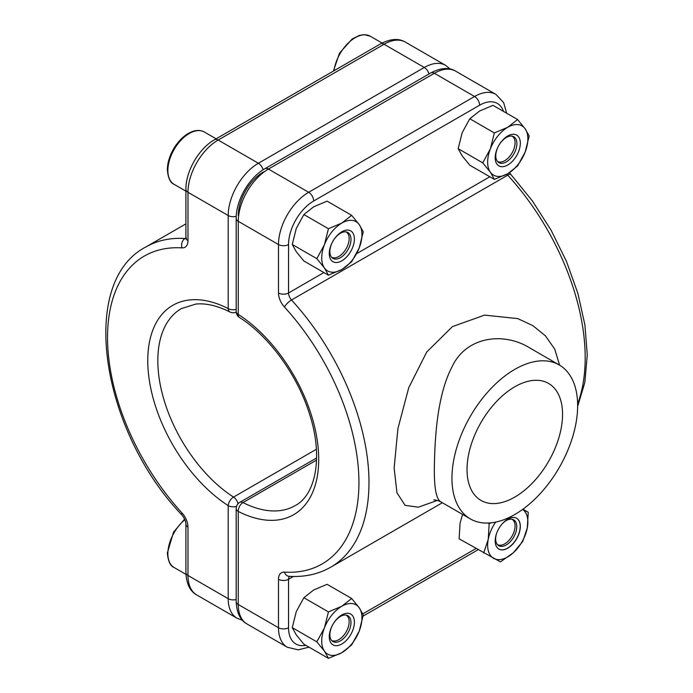 <?xml version="1.0" encoding="UTF-8"?>
<svg xmlns="http://www.w3.org/2000/svg" width="693" height="693" viewBox="0 0 693 693"><rect width="100%" height="100%" fill="white"/><g stroke="black" fill="none" stroke-linecap="round" stroke-linejoin="round"><path stroke-width="1.04" d="M437.37 500.415L418.381 507.181L405.093 505.344L396.968 492.81L394.126 468.061L397.903 428.69L408.757 387.656L426.697 352.053L452.425 326.602L484.554 315.116L517.801 318.607L532.822 325.623L545.452 335.854L554.79 349.246L559.589 365.168M559.234 364.96A88.877 51.317 -60 0 1 559.234 467.593A88.877 51.317 -60 0 1 470.356 518.91A88.877 51.317 -60 0 1 451.949 478.222A88.877 51.317 -60 0 1 490.748 388.773A88.877 51.317 -60 0 1 559.234 364.96L529.764 347.947C503.525 331.549 465.93 336.469 451.914 367.099C437.222 395.166 434.78 437.707 434.346 468.061C434.13 488.037 436.304 499.315 440.887 501.897C437.725 500.398 435.351 499.757 433.757 499.982M562.56 414.362A67.55 38.999 120 0 0 548.57 383.437A67.55 38.999 120 0 0 481.02 422.435A67.55 38.999 120 0 0 481.02 500.433A67.55 38.999 120 0 0 533.073 482.337A67.55 38.999 120 0 0 562.56 414.362M511.988 519.239A14.614 8.437 -60 0 1 515.072 525.961A14.614 8.437 -60 0 1 504.738 543.858A14.614 8.437 -60 0 1 497.375 544.551M346.197 615.107A14.614 8.437 -60 0 1 349.151 621.751A14.614 8.437 -60 0 1 338.825 639.648A14.614 8.437 -60 0 1 331.583 640.41M346.197 231.93A14.614 8.437 -60 0 1 349.151 238.574A14.614 8.437 -60 0 1 338.825 256.471A14.614 8.437 -60 0 1 331.583 257.233M512.118 136.14A14.614 8.437 -60 0 1 515.072 142.784A14.614 8.437 -60 0 1 504.738 160.681A14.614 8.437 -60 0 1 497.505 161.443M502.494 523.527A14.934 8.619 -60 0 1 503.274 522.782A14.934 8.619 -60 0 1 513.686 519.845A14.934 8.619 -60 0 1 509.173 542.784A14.934 8.619 -60 0 1 498.752 545.712A14.934 8.619 -60 0 1 496.344 534.182M490.731 522.869L489.189 523.761L487.967 523.05M462.552 514.405L460.065 523.163L459.104 538.816L500.433 561.867L513.374 552.719A28.439 16.424 -60 0 1 493.84 558.471A28.439 16.424 -60 0 1 488.227 539.414L483.662 552.997M489.189 523.761L488.227 539.414A28.439 16.424 -60 0 1 495.651 522.115M522.609 509.433A28.439 16.424 -60 0 1 527.286 527.919L522.73 541.502L513.374 552.719A28.439 16.424 -60 0 0 527.286 527.919L528.257 512.266L522.938 509.19M528.257 512.266L523.163 509.658M504.244 521.76A17.775 10.265 -60 0 1 516.649 518.277A17.775 10.265 -60 0 1 511.269 545.573A17.775 10.265 -60 0 1 498.865 549.064A17.775 10.265 -60 0 1 504.244 521.76M516.58 518.234A17.775 10.265 -60 0 1 511.139 545.504A17.775 10.265 -60 0 1 498.804 549.029M340.428 640.843A14.934 8.619 -60 0 1 332.961 641.579A14.934 8.619 -60 0 1 332.961 624.341A14.934 8.619 -60 0 1 347.895 615.713A14.934 8.619 -60 0 1 350.182 627.685A14.934 8.619 -60 0 1 340.428 640.843M328.43 658.35L324.419 651.125A28.439 16.424 -60 0 1 324.419 627.901A28.439 16.424 -60 0 1 341.84 606.236A28.439 16.424 -60 0 1 359.251 607.796A28.439 16.424 -60 0 1 359.251 631.02A28.439 16.424 120 0 1 341.84 652.685L328.43 658.35L303.863 644.169L296.266 634.875L292.255 627.65L296.266 611.65L303.863 597.721L313.678 589.986L327.087 584.312L351.654 598.501L359.251 607.796L363.262 615.02L359.251 631.02L351.654 644.94L341.84 652.685A28.439 16.424 -60 0 1 324.419 651.125L316.822 641.831L324.419 627.901L328.43 611.902L341.84 606.236L351.654 598.501M292.255 627.65L316.822 641.831M303.863 597.721L328.43 611.902M341.84 643.979A17.775 10.265 120 0 0 352.72 615.921A17.775 10.265 120 0 0 330.951 628.49A17.775 10.265 120 0 0 341.84 643.979M340.428 257.666A14.934 8.619 -60 0 1 332.961 258.402A14.934 8.619 -60 0 1 332.961 241.164A14.934 8.619 -60 0 1 347.895 232.536A14.934 8.619 -60 0 1 350.182 244.508A14.934 8.619 -60 0 1 340.428 257.666M328.43 275.173L324.419 267.948A28.439 16.424 -60 0 1 324.419 244.724A28.439 16.424 -60 0 1 341.84 223.059A28.439 16.424 -60 0 1 359.251 224.619A28.439 16.424 -60 0 1 359.251 247.843A28.439 16.424 120 0 1 341.84 269.508L328.43 275.173L303.863 260.992L296.266 251.698L292.255 244.473L296.266 228.473L303.863 214.544L313.678 206.809L327.087 201.143L351.654 215.324L359.251 224.619L363.262 231.843L359.251 247.843L351.654 261.763L341.84 269.508A28.439 16.424 -60 0 1 324.419 267.948L316.822 258.654L324.419 244.724L328.43 228.725L341.84 223.059L351.654 215.324M292.255 244.473L316.822 258.654M303.863 214.544L328.43 228.725M341.84 260.802A17.775 10.265 120 0 0 352.72 232.744A17.775 10.265 120 0 0 330.951 245.313A17.775 10.265 120 0 0 341.84 260.802M506.349 161.867A14.934 8.619 -60 0 1 498.882 162.612A14.934 8.619 -60 0 1 498.882 145.365A14.934 8.619 -60 0 1 513.816 136.746A14.934 8.619 -60 0 1 516.103 148.709A14.934 8.619 -60 0 1 506.349 161.867M494.352 179.383L490.341 172.159A28.439 16.424 -60 0 1 490.341 148.934A28.439 16.424 -60 0 1 507.761 127.269A28.439 16.424 -60 0 1 525.173 128.829A28.439 16.424 -60 0 1 525.173 152.044A28.439 16.424 120 0 1 507.761 173.718L494.352 179.383L469.785 165.203L462.188 155.899L458.177 148.683L462.188 132.684L469.785 118.754L479.599 111.01L493.009 105.345L517.576 119.525L525.173 128.829L529.183 136.045L525.173 152.044L517.576 165.974L507.761 173.718A28.439 16.424 -60 0 1 490.341 172.159L482.735 162.864L490.341 148.934L494.352 132.935L507.761 127.269L517.576 119.525M458.177 148.683L482.735 162.864M469.785 118.754L494.352 132.935M507.761 165.003A17.775 10.265 120 0 0 518.641 136.945A17.775 10.265 120 0 0 496.872 149.515A17.775 10.265 120 0 0 507.761 165.003M185.906 572.565A7.112 4.106 0 0 0 187.985 575.467A42.663 24.627 120 0 0 196.821 595.001C190.055 591.337 186.408 583.861 185.906 572.565L185.906 524.133A7.112 4.106 0 0 0 187.985 527.035L187.985 575.467L228.205 598.691L228.205 505.63A120.877 69.785 60 0 1 147.765 360.655A120.877 69.785 60 0 1 228.205 308.576A7.112 4.34 -63 0 0 230.007 312.006C217.333 305.691 205.934 303.04 195.798 304.071L181.384 308.576A113.765 65.688 -120 0 0 163.072 396.699A113.765 65.688 -120 0 0 233.532 497.098L316.398 449.263M263.401 171.968A35.551 20.53 120 0 0 238.262 215.514M429.002 73.96A7.112 4.106 -120 0 0 424.298 67.472A42.663 24.627 -60 0 1 445.625 65.359L405.405 42.134A42.663 24.627 120 0 0 384.069 44.248A7.112 4.106 -120 0 0 380.518 43.893L214.596 139.691A7.112 4.106 -120 0 1 218.156 140.038L258.376 163.262L424.298 67.472L384.069 44.248L218.156 140.038A42.663 24.627 120 0 0 187.985 192.29L187.985 240.722A7.112 4.106 180 0 1 185.906 237.82L185.906 189.388A7.112 4.106 180 0 0 187.985 192.29L228.205 215.514A42.663 24.627 -60 0 1 258.376 163.262A7.112 4.106 -120 0 1 263.097 169.802M185.906 223.865L145.825 246.994A184.875 106.739 60 0 1 185.005 238.505L185.897 237.985M236.183 309.407A7.112 4.106 180 0 1 228.205 308.576L228.205 215.514A7.112 4.106 180 0 0 236.235 216.337M187.985 527.035A14.224 8.212 -120 0 0 182.025 512.993A177.763 102.633 -120 0 1 107.536 337.439A177.763 102.633 -120 0 1 182.025 247.886A14.224 8.212 -120 0 0 187.985 240.722M196.821 595.001L237.041 618.225A42.663 24.627 -60 0 1 228.205 598.691A7.112 4.106 180 0 0 236.183 599.523M185.871 238.427A7.112 4.106 60 0 1 185.005 238.505A7.112 5.423 -86.4 0 0 182.025 247.886M185.906 524.133C185.845 521.266 184.485 518.182 181.809 514.89A7.112 2.079 -42.5 0 1 182.025 512.993M238.028 503.75A7.112 4.106 -120 0 0 233.532 497.098A7.112 3.855 122.8 0 0 228.205 505.63A7.112 4.106 180 0 0 236.521 506.366M316.562 460.091L242.992 502.564A113.765 65.688 -120 0 0 295.149 505.63C315.48 495.157 323.501 457.345 309.745 414.752C297.929 375.771 269.265 336.278 239.431 317.455A7.112 3.855 -57.2 0 1 238.262 314.379A120.877 69.785 60 0 1 318.711 459.355A120.877 69.785 60 0 1 238.262 511.434L238.262 604.495L278.491 627.719L278.491 579.287A7.112 4.106 0 0 0 288.539 579.287L288.539 627.719A35.551 20.53 120 0 0 305.847 645.313M293.399 576.481L288.539 579.287A7.112 4.106 60 0 1 289.587 576.351M362.794 613.877L475.952 548.544M577.624 403.976A184.875 106.739 -120 0 0 507.718 175.173L291.519 300A184.875 106.739 60 0 1 330.7 567.203L442.351 502.746M503.49 111.4A35.551 20.53 120 0 0 479.599 105.206L313.678 200.996A35.551 20.53 120 0 0 288.539 244.542L288.539 292.974L323.9 272.557M356.609 253.673L489.821 176.767M236.183 311.478L236.183 218.416C235.941 200.346 249.108 177.547 264.873 168.72A7.112 4.106 -120 0 1 268.434 169.066L308.654 192.29L474.575 96.5L434.346 73.276L268.434 169.066A42.663 24.627 120 0 0 238.262 221.318L238.262 314.379A7.112 4.106 -0 0 1 236.183 311.478A7.112 7.112 0 0 0 239.431 317.455M284.442 307.016A7.112 2.079 137.5 0 1 291.519 300A7.112 4.106 60 0 1 288.539 292.974A7.112 4.106 180 0 1 278.491 292.974A14.224 8.212 -120 0 0 284.442 307.016A177.763 102.633 -120 0 1 358.931 482.579A177.763 102.633 -120 0 1 284.442 572.123A14.224 8.212 -120 0 0 278.491 579.287M278.491 292.974L278.491 244.542L238.262 221.318A7.112 4.106 0 0 1 236.183 218.416M479.599 105.206A7.112 4.106 -120 0 0 474.575 96.5A42.663 24.627 -60 0 1 495.902 94.387L455.682 71.162A42.663 24.627 120 0 0 434.346 73.276A7.112 4.106 -120 0 0 430.795 72.921C440.748 67.723 449.047 67.134 455.682 71.162M288.539 244.542A7.112 4.106 180 0 1 278.491 244.542A42.663 24.627 -60 0 1 308.654 192.29A7.112 4.106 -120 0 1 313.678 200.996M309.017 647.141L298.285 649.852L287.326 647.253A42.663 24.627 -60 0 1 278.491 627.719A7.112 4.106 0 0 0 288.539 627.719M238.262 604.495A42.663 24.627 120 0 0 247.098 624.029C240.332 620.365 236.694 612.889 236.183 601.593A7.112 4.106 0 0 0 238.262 604.495M506.912 174.186A7.112 4.106 60 0 0 507.718 175.173A7.112 2.079 -42.5 0 1 510.914 174.497L532.415 200.979L551.169 230.336L566.51 261.521L577.893 293.425L584.909 324.93L587.266 354.937L584.849 382.441L577.641 406.514M284.442 572.123A7.112 5.423 93.6 0 0 289.033 576.316C304.478 577.269 318.373 574.237 330.7 567.203M236.183 601.593L236.183 508.532A7.112 4.106 -0 0 0 238.262 511.434A7.112 4.34 117 0 1 242.992 502.564A7.112 4.106 -120 0 0 239.735 502.373L316.614 457.986M184.875 519.724A30.223 17.446 120 0 0 167.871 553.698A30.223 17.446 120 0 0 174.134 567.532C170.357 566.103 168.096 561.252 167.351 552.971L173.562 532.12L184.615 519.135M167.871 170.521A30.223 17.446 120 0 0 174.134 184.355C170.357 182.926 168.096 178.075 167.351 169.794C167.437 162.994 169.508 156.038 173.562 148.943C177.096 142.94 181.332 138.202 186.278 134.737C193.113 130.171 199.142 129.262 204.348 132.017A30.223 17.446 120 0 0 181.064 140.107A30.223 17.446 120 0 0 167.871 170.521M382.077 43.035L370.27 36.218A30.223 17.446 120 0 0 348.553 42.741A30.223 17.446 120 0 0 334.052 70.721M380.518 43.893C390.471 38.695 398.77 38.106 405.405 42.134M214.596 139.691C198.822 148.519 185.663 171.318 185.906 189.388M185.906 237.82L185.767 238.894L186.512 238.175M145.825 246.994C77.677 282.207 101.204 430.587 181.809 514.89M450.199 69.04L445.625 65.359M230.007 312.006A7.112 7.112 0 0 0 236.209 312.136M237.041 618.225L242.524 620.348M470.356 518.91L440.887 501.897M287.326 647.253L247.098 624.029M506.652 113.228L503.638 102.581L495.902 94.387M363.097 616.103L478.04 549.748M509.476 172.67L510.914 174.497M239.735 502.373A7.112 7.112 0 0 0 236.183 508.532M264.873 168.72L430.795 72.921M185.941 574.35L174.134 567.532M216.121 138.808L204.348 132.017M185.906 191.147L174.134 184.355M370.27 36.218L364.241 34.65L359.381 35.386L352.2 38.947L339.483 53.153L333.411 71.093"/></g></svg>
